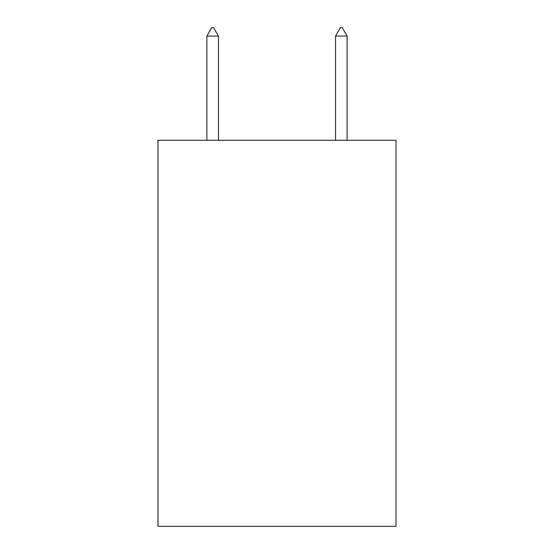 <?xml version="1.0" encoding="UTF-8"?>
<svg xmlns="http://www.w3.org/2000/svg" width="554" height="554" viewBox="0 0 554 554"><rect width="100%" height="100%" fill="white"/><g stroke="black" fill="none" stroke-linecap="round" stroke-linejoin="round"><path stroke-width="0.83" d="M396.02 140.287L396.02 526.3L157.98 526.3L157.98 140.287L396.02 140.287M218.456 36.065L213.629 27.7L211.697 27.7L206.877 36.065L218.456 36.065L218.456 140.287M206.877 36.065L206.877 140.287M340.371 27.7L342.303 27.7L347.123 36.065L335.544 36.065L340.371 27.7M347.123 140.287L347.123 36.065M335.544 140.287L335.544 36.065"/></g></svg>
